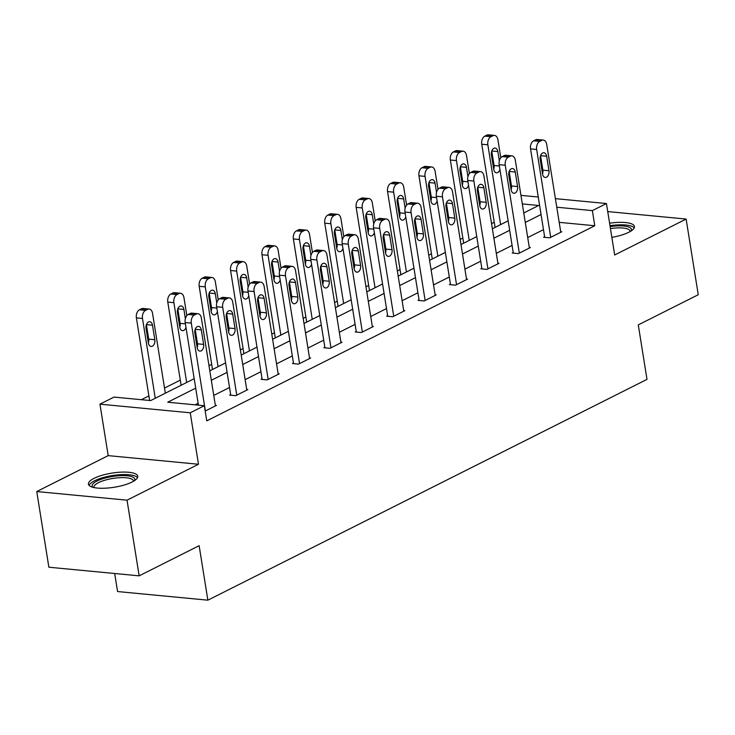 <?xml version="1.0" encoding="UTF-8"?>
<svg xmlns="http://www.w3.org/2000/svg" width="735" height="735" viewBox="0 0 735 735"><rect width="100%" height="100%" fill="white"/><g stroke="black" fill="none" stroke-linecap="round" stroke-linejoin="round"><path stroke-width="1.1" d="M611.86 237.359A24.962 7.166 -9.1 0 0 628.82 232.26A24.962 7.166 -9.1 0 0 634.434 226.49A24.962 7.166 -9.1 0 0 609.591 223.22M94.052 478.356A24.962 7.166 -9.1 0 0 88.439 484.126A24.962 7.166 -9.1 0 0 105.289 488.196A24.962 7.166 -9.1 0 0 132.125 481.995A24.962 7.166 -9.1 0 0 137.739 476.234A24.962 7.166 -9.1 0 0 120.898 472.155A24.962 7.166 -9.1 0 0 94.052 478.356M114.678 573.511L117.572 591.546L207.858 600.173L647.002 379.379L638.274 324.898L698.25 294.735L686.132 219.067L607.726 211.579M207.858 600.173L199.139 545.692L139.163 575.845L48.868 567.218L36.75 491.55L127.036 500.177L198.487 464.254L190.246 412.794L99.951 404.167L114.044 397.084L150.647 400.584L194.187 378.69M198.487 464.254L108.192 455.626L36.75 491.55M108.192 455.626L99.951 404.167M494.242 222.273L491.55 223.624M462.848 238.057L460.156 239.408M431.454 253.841L428.762 255.201M400.06 269.626L397.369 270.985M368.658 285.419L365.966 286.769M337.264 301.203L334.572 302.554M305.87 316.987L303.178 318.338M274.477 332.771L271.785 334.131M243.074 348.555L240.382 349.915M211.68 364.349L208.988 365.699M180.286 380.133L164.511 388.062M148.893 395.917L141.368 399.693M139.163 575.845L127.036 500.177M195.703 388.144L167.727 402.22L204.33 405.711L206.755 420.852L594.78 225.746L559.197 222.347M543.487 229.642L527.712 237.57M512.084 245.426L496.318 253.354M480.69 261.21L464.915 269.139M449.296 276.994L433.521 284.923M417.903 292.778L402.128 300.716M386.5 308.571L370.734 316.5M355.106 324.356L339.331 332.284M323.712 340.14L307.937 348.068M292.319 355.924L276.544 363.853M260.925 371.708L245.15 379.646M229.522 387.501L213.747 395.43M198.128 403.285L195.06 404.829M205.184 411.049L216.439 405.398L215.327 405.288M230.661 394.594L229.651 395.099L235.751 395.678L247.833 389.605L246.73 389.504M262.055 378.81L261.054 379.315L267.154 379.894L279.226 373.821L278.124 373.72M293.449 363.017L292.447 363.522L298.548 364.11L310.62 358.037L309.518 357.936M324.852 347.232L323.841 347.738L329.941 348.326L342.023 342.253L340.911 342.142M356.245 331.448L355.235 331.954L361.335 332.542L373.417 326.469L372.314 326.358M387.639 315.664L386.638 316.169L392.738 316.748L404.81 310.675L403.708 310.574M419.033 299.88L418.031 300.385L424.132 300.964L436.204 294.891L435.102 294.79M450.436 284.087L449.425 284.592L455.525 285.18L467.598 279.107L466.495 279.006M481.829 268.303L480.819 268.808L486.919 269.396L499.001 263.323L497.898 263.213M513.223 252.518L512.221 253.024L518.322 253.612L530.394 247.539L529.292 247.429M544.617 236.734L543.615 237.24L549.716 237.818L561.788 231.755L560.686 231.644M555.403 198.652L606.439 203.531L614.68 254.99L686.132 219.067M606.439 203.531L592.355 210.614L556.772 207.215M594.78 225.746L592.355 210.614M204.33 405.711L190.246 412.794M520.95 195.363L538.259 197.017M523.77 212.975L538.663 205.488L522.319 203.926M209.815 370.835L225.59 362.906M241.209 355.051L256.984 347.122M272.602 339.267L288.377 331.329M303.996 323.473L319.771 315.545M335.399 307.689L351.165 299.761M366.793 291.905L382.567 283.976M398.186 276.121L413.961 268.192M429.58 260.337L445.355 252.399M460.983 244.544L476.749 236.615M492.376 228.76L508.151 220.831M541.061 214.501L525.286 222.439M509.667 230.294L493.892 238.223M478.264 246.078L462.499 254.007M446.871 261.862L431.096 269.791M415.477 277.646L399.702 285.575M384.083 293.43L368.308 301.368M352.681 309.224L336.915 317.152M321.287 325.008L305.512 332.937M289.893 340.792L274.118 348.721M258.5 356.576L242.725 364.505M227.097 372.36L211.331 380.298M205.368 410.957L191.293 323.124A6.404 4.116 95.5 0 1 194.352 315.039L196.364 314.029A6.404 4.116 95.5 0 1 197.945 313.716A6.404 4.116 95.5 0 1 201.362 318.062L215.428 405.904M197.945 313.716L191.844 313.128A6.404 4.116 -84.5 0 0 190.264 313.45L188.252 314.461A6.404 4.116 -84.5 0 0 185.192 322.536L198.432 405.15M194.849 333.102A5.117 3.289 -84.5 0 1 198.56 326.386A5.117 3.289 -84.5 0 1 201.289 329.868L203.623 344.393A5.117 3.289 -84.5 0 1 199.911 351.11A5.117 3.289 -84.5 0 1 197.182 347.637L194.849 333.102M195.198 329.335L197.522 343.815A5.117 3.289 -84.5 0 1 197.173 347.581M155.269 398.26L142.489 318.457A6.404 4.116 95.5 0 1 145.548 310.381L147.56 309.371A6.404 4.116 95.5 0 1 149.141 309.049A6.404 4.116 95.5 0 1 152.549 313.395L165.338 393.197M149.618 400.483L136.388 317.878A6.404 4.116 -84.5 0 1 139.448 309.793L141.46 308.783A6.404 4.116 -84.5 0 1 143.04 308.47L149.141 309.049M148.369 342.923A5.117 3.289 95.5 0 0 148.718 339.147L146.394 324.668M146.044 328.444L148.378 342.969A5.117 3.289 95.5 0 0 151.107 346.451A5.117 3.289 95.5 0 0 154.819 339.735L152.485 325.201A5.117 3.289 95.5 0 0 149.756 321.728A5.117 3.289 95.5 0 0 146.044 328.444M92.922 487.314A21.6 6.202 170.9 0 1 117.003 475.894A21.6 6.202 170.9 0 1 134.477 480.653M133.485 481.26A20.001 5.742 -9.1 0 0 133.467 480.947A20.001 5.742 -9.1 0 0 116.984 477.906A20.001 5.742 -9.1 0 0 93.97 487.277A20.001 5.742 -9.1 0 0 94.052 487.581M137.5 477.649A24.797 7.12 -9.1 0 0 117.526 474.902A24.797 7.12 -9.1 0 0 89.11 485.394M634.204 227.905A24.797 7.12 -9.1 0 0 609.986 225.691M610.133 226.591A21.6 6.202 170.9 0 1 631.172 230.909M630.189 231.525A20.001 5.742 -9.1 0 0 630.171 231.213A20.001 5.742 -9.1 0 0 610.454 228.557M236.762 395.173L222.696 307.331A6.404 4.116 95.5 0 1 225.746 299.255L227.758 298.245A6.404 4.116 95.5 0 1 229.338 297.923A6.404 4.116 95.5 0 1 232.756 302.278L246.822 390.12M229.338 297.923L223.238 297.344A6.404 4.116 -84.5 0 0 221.658 297.666L219.646 298.676A6.404 4.116 -84.5 0 0 216.595 306.752L230.762 395.2M226.251 317.318A5.117 3.289 -84.5 0 1 229.954 310.602A5.117 3.289 -84.5 0 1 232.692 314.084L235.016 328.609A5.117 3.289 -84.5 0 1 231.304 335.325A5.117 3.289 -84.5 0 1 228.576 331.852L226.251 317.318M226.6 313.551L228.916 328.031A5.117 3.289 -84.5 0 1 228.567 331.797M268.156 379.389L254.089 291.547A6.404 4.116 95.5 0 1 257.14 283.471L259.152 282.46A6.404 4.116 95.5 0 1 260.732 282.139A6.404 4.116 95.5 0 1 264.15 286.485L278.216 374.326M260.732 282.139L254.632 281.56A6.404 4.116 -84.5 0 0 253.051 281.873L251.039 282.892A6.404 4.116 -84.5 0 0 247.989 290.968L262.156 379.416M257.645 301.534A5.117 3.289 -84.5 0 1 261.348 294.818A5.117 3.289 -84.5 0 1 264.085 298.3L266.41 312.825A5.117 3.289 -84.5 0 1 262.707 319.541A5.117 3.289 -84.5 0 1 259.969 316.059L257.645 301.534M257.994 297.767L260.309 312.246A5.117 3.289 -84.5 0 1 259.96 316.013M186.672 382.476L173.883 302.673A6.404 4.116 95.5 0 1 176.942 294.597L178.954 293.577A6.404 4.116 95.5 0 1 180.534 293.265A6.404 4.116 95.5 0 1 183.952 297.611L186.837 315.627M181.113 385.269L167.782 302.085A6.404 4.116 -84.5 0 1 170.842 294.009L172.854 292.999A6.404 4.116 -84.5 0 1 174.434 292.677L180.534 293.265M179.763 327.139A5.117 3.289 95.5 0 0 180.112 323.363L177.787 308.884M185.367 318.696L183.888 309.417A5.117 3.289 95.5 0 0 181.15 305.944A5.117 3.289 95.5 0 0 177.447 312.66L179.772 327.185A5.117 3.289 95.5 0 0 182.5 330.667A5.117 3.289 95.5 0 0 185.973 327.387M218.065 366.682L205.285 286.889A6.404 4.116 95.5 0 1 208.336 278.804L210.348 277.793A6.404 4.116 95.5 0 1 211.928 277.481A6.404 4.116 95.5 0 1 215.346 281.827L218.231 299.843M212.507 369.485L199.185 286.301A6.404 4.116 -84.5 0 1 202.235 278.225L204.247 277.214A6.404 4.116 -84.5 0 1 205.828 276.893L211.928 277.481M211.156 311.346A5.117 3.289 95.5 0 0 211.505 307.579L209.19 293.1M216.761 302.903L215.281 293.632A5.117 3.289 95.5 0 0 212.544 290.16A5.117 3.289 95.5 0 0 208.841 296.866L211.165 311.401A5.117 3.289 95.5 0 0 213.903 314.874A5.117 3.289 95.5 0 0 217.367 311.603M299.549 363.604L285.483 275.763A6.404 4.116 95.5 0 1 288.543 267.687L290.555 266.676A6.404 4.116 95.5 0 1 292.126 266.355A6.404 4.116 95.5 0 1 295.543 270.7L309.619 358.542M292.126 266.355L286.025 265.776A6.404 4.116 -84.5 0 0 284.454 266.088L282.442 267.099A6.404 4.116 -84.5 0 0 279.383 275.184L293.55 363.632M289.039 285.75A5.117 3.289 -84.5 0 1 292.75 279.034A5.117 3.289 -84.5 0 1 295.479 282.506L297.804 297.041A5.117 3.289 -84.5 0 1 294.101 303.757A5.117 3.289 -84.5 0 1 291.363 300.275L289.039 285.75M289.388 281.974L291.703 296.453A5.117 3.289 -84.5 0 1 291.363 300.229M330.952 347.82L316.877 259.979A6.404 4.116 95.5 0 1 319.936 251.903L321.948 250.883A6.404 4.116 95.5 0 1 323.529 250.571A6.404 4.116 95.5 0 1 326.946 254.916L341.012 342.758M323.529 250.571L317.428 249.983A6.404 4.116 -84.5 0 0 315.848 250.304L313.836 251.315A6.404 4.116 -84.5 0 0 310.776 259.391L324.943 347.848M320.432 269.965A5.117 3.289 -84.5 0 1 324.144 263.249A5.117 3.289 -84.5 0 1 326.873 266.722L329.207 281.257A5.117 3.289 -84.5 0 1 325.495 287.973A5.117 3.289 -84.5 0 1 322.766 284.491L320.432 269.965M320.782 266.189L323.106 280.669A5.117 3.289 -84.5 0 1 322.757 284.445M362.346 332.027L348.28 244.195A6.404 4.116 95.5 0 1 351.33 236.11L353.342 235.099A6.404 4.116 95.5 0 1 354.922 234.787A6.404 4.116 95.5 0 1 358.34 239.132L372.406 326.974M354.922 234.787L348.822 234.199A6.404 4.116 -84.5 0 0 347.242 234.52L345.229 235.531A6.404 4.116 -84.5 0 0 342.179 243.607L356.346 332.064M351.835 254.181A5.117 3.289 -84.5 0 1 355.538 247.465A5.117 3.289 -84.5 0 1 358.276 250.938L360.6 265.464A5.117 3.289 -84.5 0 1 356.888 272.18A5.117 3.289 -84.5 0 1 354.16 268.707L351.835 254.181M352.184 250.405L354.5 264.885A5.117 3.289 -84.5 0 1 354.151 268.652M249.459 350.898L236.679 271.096A6.404 4.116 95.5 0 1 239.729 263.02L241.751 262.009A6.404 4.116 95.5 0 1 243.322 261.697A6.404 4.116 95.5 0 1 246.739 266.042L249.624 284.059M243.901 353.691L230.579 270.517A6.404 4.116 -84.5 0 1 233.629 262.441L235.65 261.43A6.404 4.116 -84.5 0 1 237.221 261.109L243.322 261.697M242.55 295.562A5.117 3.289 95.5 0 0 242.899 291.795L240.584 277.315M248.164 287.119L246.675 277.848A5.117 3.289 95.5 0 0 243.946 274.366A5.117 3.289 95.5 0 0 240.235 281.082L242.559 295.617A5.117 3.289 95.5 0 0 245.297 299.09A5.117 3.289 95.5 0 0 248.761 295.819M280.853 335.114L268.073 255.311A6.404 4.116 95.5 0 1 271.132 247.236L273.144 246.225A6.404 4.116 95.5 0 1 274.725 245.903A6.404 4.116 95.5 0 1 278.133 250.249L281.027 268.275M275.294 337.907L261.972 254.733A6.404 4.116 -84.5 0 1 265.032 246.657L267.044 245.637A6.404 4.116 -84.5 0 1 268.624 245.325L274.725 245.903M273.953 279.778A5.117 3.289 95.5 0 0 274.302 276.011L271.978 261.531M279.557 271.334L278.069 262.064A5.117 3.289 95.5 0 0 275.34 258.582A5.117 3.289 95.5 0 0 271.628 265.298L273.962 279.833A5.117 3.289 95.5 0 0 276.691 283.306A5.117 3.289 95.5 0 0 280.164 280.026M312.256 319.33L299.467 239.527A6.404 4.116 95.5 0 1 302.526 231.451L304.538 230.441A6.404 4.116 95.5 0 1 306.118 230.119A6.404 4.116 95.5 0 1 309.536 234.465L312.421 252.491M306.697 322.123L293.366 238.948A6.404 4.116 -84.5 0 1 296.425 230.863L298.438 229.853A6.404 4.116 -84.5 0 1 300.018 229.54L306.118 230.119M305.347 263.994A5.117 3.289 95.5 0 0 305.696 260.218L303.371 245.747M310.951 255.55L309.463 246.271A5.117 3.289 95.5 0 0 306.734 242.798A5.117 3.289 95.5 0 0 303.031 249.514L305.356 264.04A5.117 3.289 95.5 0 0 308.084 267.522A5.117 3.289 95.5 0 0 311.557 264.242M393.739 316.243L379.673 228.401A6.404 4.116 95.5 0 1 382.724 220.325L384.736 219.315A6.404 4.116 95.5 0 1 386.316 219.002A6.404 4.116 95.5 0 1 389.734 223.348L403.8 311.19M386.316 219.002L380.215 218.414A6.404 4.116 -84.5 0 0 378.635 218.736L376.623 219.747A6.404 4.116 -84.5 0 0 373.573 227.822L387.74 316.27M383.229 238.388A5.117 3.289 -84.5 0 1 386.932 231.672A5.117 3.289 -84.5 0 1 389.669 235.154L391.994 249.679A5.117 3.289 -84.5 0 1 388.291 256.396A5.117 3.289 -84.5 0 1 385.553 252.923L383.229 238.388M383.578 234.621L385.893 249.101A5.117 3.289 -84.5 0 1 385.544 252.868M343.649 303.546L330.869 223.743A6.404 4.116 95.5 0 1 333.92 215.667L335.932 214.648A6.404 4.116 95.5 0 1 337.512 214.335A6.404 4.116 95.5 0 1 340.93 218.681L343.815 236.707M338.091 306.339L324.769 223.155A6.404 4.116 -84.5 0 1 327.819 215.079L329.831 214.069A6.404 4.116 -84.5 0 1 331.411 213.747L337.512 214.335M336.74 248.21A5.117 3.289 95.5 0 0 337.089 244.433L334.774 229.954M342.345 239.766L340.865 230.487A5.117 3.289 95.5 0 0 338.128 227.014A5.117 3.289 95.5 0 0 334.425 233.73L336.749 248.255A5.117 3.289 95.5 0 0 339.487 251.737A5.117 3.289 95.5 0 0 342.951 248.458M425.133 300.459L411.067 212.617A6.404 4.116 95.5 0 1 414.127 204.541L416.139 203.531A6.404 4.116 95.5 0 1 417.71 203.209A6.404 4.116 95.5 0 1 421.127 207.564L435.203 295.396M417.71 203.209L411.609 202.63A6.404 4.116 -84.5 0 0 410.038 202.943L408.026 203.962A6.404 4.116 -84.5 0 0 404.967 212.038L419.134 300.486M414.623 222.604A5.117 3.289 -84.5 0 1 418.334 215.888A5.117 3.289 -84.5 0 1 421.063 219.37L423.388 233.895A5.117 3.289 -84.5 0 1 419.685 240.611A5.117 3.289 -84.5 0 1 416.947 237.139L414.623 222.604M414.972 218.837L417.287 233.317A5.117 3.289 -84.5 0 1 416.947 237.083M375.043 287.752L362.263 207.959A6.404 4.116 95.5 0 1 365.313 199.874L367.335 198.863A6.404 4.116 95.5 0 1 368.906 198.551A6.404 4.116 95.5 0 1 372.323 202.897L375.208 220.913M369.485 290.555L356.163 207.371A6.404 4.116 -84.5 0 1 359.213 199.295L361.225 198.285A6.404 4.116 -84.5 0 1 362.805 197.963L368.906 198.551M368.134 232.416A5.117 3.289 95.5 0 0 368.483 228.649L366.168 214.17M373.748 223.973L372.259 214.703A5.117 3.289 95.5 0 0 369.53 211.23A5.117 3.289 95.5 0 0 365.819 217.946L368.143 232.471A5.117 3.289 95.5 0 0 370.881 235.944A5.117 3.289 95.5 0 0 374.345 232.673M456.536 284.675L442.461 196.833A6.404 4.116 95.5 0 1 445.52 188.757L447.532 187.747A6.404 4.116 95.5 0 1 449.113 187.425A6.404 4.116 95.5 0 1 452.53 191.771L466.596 279.612M449.113 187.425L443.012 186.846A6.404 4.116 -84.5 0 0 441.432 187.159L439.42 188.169A6.404 4.116 -84.5 0 0 436.36 196.254L450.527 284.702M446.016 206.82A5.117 3.289 -84.5 0 1 449.728 200.104A5.117 3.289 -84.5 0 1 452.457 203.577L454.79 218.111A5.117 3.289 -84.5 0 1 451.079 224.827A5.117 3.289 -84.5 0 1 448.35 221.345L446.016 206.82M446.365 203.053L448.69 217.523A5.117 3.289 -84.5 0 1 448.341 221.299M406.437 271.968L393.657 192.166A6.404 4.116 95.5 0 1 396.716 184.09L398.728 183.079A6.404 4.116 95.5 0 1 400.309 182.767A6.404 4.116 95.5 0 1 403.717 187.113L406.611 205.129M400.878 274.761L387.556 191.587A6.404 4.116 -84.5 0 1 390.616 183.511L392.628 182.5A6.404 4.116 -84.5 0 1 394.208 182.179L400.309 182.767M399.537 216.632A5.117 3.289 95.5 0 0 399.886 212.865L397.562 198.386M405.141 208.189L403.653 198.919A5.117 3.289 95.5 0 0 400.924 195.436A5.117 3.289 95.5 0 0 397.212 202.153L399.546 216.687A5.117 3.289 95.5 0 0 402.275 220.16A5.117 3.289 95.5 0 0 405.748 216.889M487.93 268.891L473.864 181.049A6.404 4.116 95.5 0 1 476.914 172.973L478.926 171.953A6.404 4.116 95.5 0 1 480.506 171.641A6.404 4.116 95.5 0 1 483.924 175.987L497.99 263.828M480.506 171.641L474.406 171.062A6.404 4.116 -84.5 0 0 472.825 171.374L470.813 172.385A6.404 4.116 -84.5 0 0 467.763 180.461L481.93 268.918M477.419 191.036A5.117 3.289 -84.5 0 1 481.122 184.32A5.117 3.289 -84.5 0 1 483.86 187.792L486.184 202.327A5.117 3.289 -84.5 0 1 482.472 209.043A5.117 3.289 -84.5 0 1 479.744 205.561L477.419 191.036M477.759 187.26L480.084 201.739A5.117 3.289 -84.5 0 1 479.734 205.515M437.839 256.184L425.05 176.382A6.404 4.116 95.5 0 1 428.11 168.306L430.122 167.295A6.404 4.116 95.5 0 1 431.702 166.974A6.404 4.116 95.5 0 1 435.12 171.328L438.005 189.345M432.272 258.977L418.95 175.803A6.404 4.116 -84.5 0 1 422.009 167.727L424.021 166.707A6.404 4.116 -84.5 0 1 425.602 166.395L431.702 166.974M430.93 200.848A5.117 3.289 95.5 0 0 431.28 197.081L428.955 182.602M436.535 192.405L435.046 183.134A5.117 3.289 95.5 0 0 432.318 179.652A5.117 3.289 95.5 0 0 428.606 186.368L430.94 200.903A5.117 3.289 95.5 0 0 433.668 204.376A5.117 3.289 95.5 0 0 437.141 201.096M519.323 253.097L505.257 165.265A6.404 4.116 95.5 0 1 508.308 157.18L510.32 156.169A6.404 4.116 95.5 0 1 511.9 155.857A6.404 4.116 95.5 0 1 515.318 160.202L529.384 248.044M511.9 155.857L505.799 155.269A6.404 4.116 -84.5 0 0 504.219 155.59L502.207 156.601A6.404 4.116 -84.5 0 0 499.157 164.677L513.324 253.134M508.813 175.252A5.117 3.289 -84.5 0 1 512.515 168.535A5.117 3.289 -84.5 0 1 515.253 172.008L517.578 186.543A5.117 3.289 -84.5 0 1 513.875 193.25A5.117 3.289 -84.5 0 1 511.137 189.777L508.813 175.252M509.162 171.475L511.477 185.955A5.117 3.289 -84.5 0 1 511.128 189.722M469.233 240.4L456.453 160.597A6.404 4.116 95.5 0 1 459.504 152.522L461.516 151.511A6.404 4.116 95.5 0 1 463.096 151.189A6.404 4.116 95.5 0 1 466.514 155.535L469.399 173.561M463.675 243.193L450.353 160.019A6.404 4.116 -84.5 0 1 453.403 151.934L455.415 150.923A6.404 4.116 -84.5 0 1 456.995 150.611L463.096 151.189M462.324 185.064A5.117 3.289 95.5 0 0 462.673 181.288L460.358 166.817M467.929 176.62L466.449 167.35A5.117 3.289 95.5 0 0 463.712 163.868A5.117 3.289 95.5 0 0 460.009 170.584L462.333 185.11A5.117 3.289 95.5 0 0 465.071 188.592A5.117 3.289 95.5 0 0 468.535 185.312M550.717 237.313L536.651 149.471A6.404 4.116 95.5 0 1 539.711 141.396L541.723 140.385A6.404 4.116 95.5 0 1 543.294 140.073A6.404 4.116 95.5 0 1 546.711 144.418L560.787 232.26M543.294 140.073L537.193 139.485A6.404 4.116 -84.5 0 0 535.622 139.806L533.61 140.817A6.404 4.116 -84.5 0 0 530.551 148.893L544.718 237.341M540.207 159.458A5.117 3.289 -84.5 0 1 543.918 152.742A5.117 3.289 -84.5 0 1 546.647 156.224L548.971 170.75A5.117 3.289 -84.5 0 1 545.269 177.466A5.117 3.289 -84.5 0 1 542.531 173.993L540.207 159.458M540.556 155.691L542.871 170.171A5.117 3.289 -84.5 0 1 542.531 173.938M500.627 224.616L487.847 144.813A6.404 4.116 95.5 0 1 490.897 136.738L492.909 135.727A6.404 4.116 95.5 0 1 494.49 135.405A6.404 4.116 95.5 0 1 497.907 139.751L500.792 157.777M495.068 227.409L481.747 144.225A6.404 4.116 -84.5 0 1 484.797 136.15L486.809 135.139A6.404 4.116 -84.5 0 1 488.389 134.827L494.49 135.405M493.718 169.28A5.117 3.289 95.5 0 0 494.067 165.504L491.752 151.024M499.331 160.836L497.843 151.557A5.117 3.289 95.5 0 0 495.105 148.084A5.117 3.289 95.5 0 0 491.403 154.8L493.727 169.326A5.117 3.289 95.5 0 0 496.465 172.808A5.117 3.289 95.5 0 0 499.929 169.528M185.192 322.536L191.293 323.124M188.252 314.461L194.352 315.039M190.264 313.45L196.364 314.029M201.289 329.868L195.216 329.289M203.623 344.393L197.522 343.815M142.489 318.457L136.388 317.878M147.56 309.371L141.46 308.783M145.548 310.381L139.448 309.793M146.412 324.622L152.485 325.201M148.718 339.147L154.819 339.735M216.595 306.752L222.696 307.331M219.646 298.676L225.746 299.255M221.658 297.666L227.758 298.245M232.692 314.084L226.61 313.505M235.016 328.609L228.916 328.031M247.989 290.968L254.089 291.547M251.039 282.892L257.14 283.471M253.051 281.873L259.152 282.46M264.085 298.3L258.013 297.712M266.41 312.825L260.309 312.246M173.883 302.673L167.782 302.085M178.954 293.577L172.854 292.999M176.942 294.597L170.842 294.009M177.806 308.838L183.888 309.417M180.112 323.363L185.413 323.869M205.285 286.889L199.185 286.301M210.348 277.793L204.247 277.214M208.336 278.804L202.235 278.225M209.209 293.054L215.281 293.632M211.505 307.579L216.807 308.084M279.383 275.184L285.483 275.763M282.442 267.099L288.543 267.687M284.454 266.088L290.555 266.676M295.479 282.506L289.406 281.928M297.804 297.041L291.703 296.453M310.776 259.391L316.877 259.979M313.836 251.315L319.936 251.903M315.848 250.304L321.948 250.883M326.873 266.722L320.8 266.144M329.207 281.257L323.106 280.669M342.179 243.607L348.28 244.195M345.229 235.531L351.33 236.11M347.242 234.52L353.342 235.099M358.276 250.938L352.194 250.359M360.6 265.464L354.5 264.885M236.679 271.096L230.579 270.517M241.751 262.009L235.65 261.43M239.729 263.02L233.629 262.441M240.602 277.27L246.675 277.848M242.899 291.795L248.2 292.3M268.073 255.311L261.972 254.733M273.144 246.225L267.044 245.637M271.132 247.236L265.032 246.657M271.996 261.476L278.069 262.064M274.302 276.011L279.594 276.516M299.467 239.527L293.366 238.948M304.538 230.441L298.438 229.853M302.526 231.451L296.425 230.863M303.39 245.692L309.463 246.271M305.696 260.218L310.997 260.732M373.573 227.822L379.673 228.401M376.623 219.747L382.724 220.325M378.635 218.736L384.736 219.315M389.669 235.154L383.596 234.575M391.994 249.679L385.893 249.101M330.869 223.743L324.769 223.155M335.932 214.648L329.831 214.069M333.92 215.667L327.819 215.079M334.783 229.908L340.865 230.487M337.089 244.433L342.391 244.939M404.967 212.038L411.067 212.617M408.026 203.962L414.127 204.541M410.038 202.943L416.139 203.531M421.063 219.37L414.99 218.782M423.388 233.895L417.287 233.317M362.263 207.959L356.163 207.371M367.335 198.863L361.225 198.285M365.313 199.874L359.213 199.295M366.186 214.124L372.259 214.703M368.483 228.649L373.784 229.155M436.36 196.254L442.461 196.833M439.42 188.169L445.52 188.757M441.432 187.159L447.532 187.747M452.457 203.577L446.384 202.998M454.79 218.111L448.69 217.523M393.657 192.166L387.556 191.587M398.728 183.079L392.628 182.5M396.716 184.09L390.616 183.511M397.58 198.34L403.653 198.919M399.886 212.865L405.178 213.37M467.763 180.461L473.864 181.049M470.813 172.385L476.914 172.973M472.825 171.374L478.926 171.953M483.86 187.792L477.778 187.214M486.184 202.327L480.084 201.739M425.05 176.382L418.95 175.803M430.122 167.295L424.021 166.707M428.11 168.306L422.009 167.727M428.974 182.556L435.046 183.134M431.28 197.081L436.581 197.586M499.157 164.677L505.257 165.265M502.207 156.601L508.308 157.18M504.219 155.59L510.32 156.169M515.253 172.008L509.18 171.43M517.578 186.543L511.477 185.955M456.453 160.597L450.353 160.019M461.516 151.511L455.415 150.923M459.504 152.522L453.403 151.934M460.367 166.762L466.449 167.35M462.673 181.288L467.974 181.802M530.551 148.893L536.651 149.471M533.61 140.817L539.711 141.396M535.622 139.806L541.723 140.385M546.647 156.224L540.574 155.645M548.971 170.75L542.871 170.171M487.847 144.813L481.747 144.225M492.909 135.727L486.809 135.139M490.897 136.738L484.797 136.15M491.77 150.978L497.843 151.557M494.067 165.504L499.368 166.009"/></g></svg>
